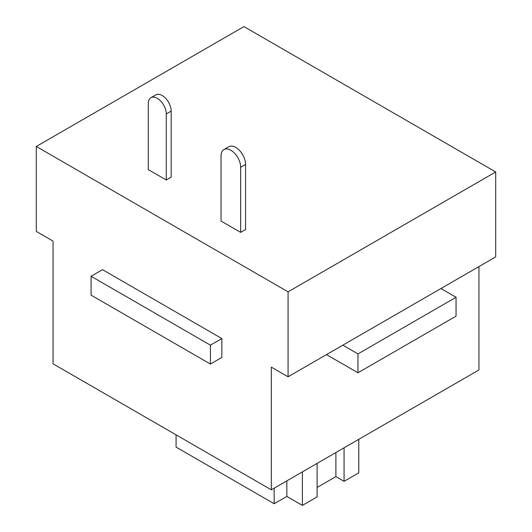 <?xml version="1.0" encoding="UTF-8"?>
<svg xmlns="http://www.w3.org/2000/svg" width="532" height="532" viewBox="0 0 532 532"><rect width="100%" height="100%" fill="white"/><g stroke="black" fill="none" stroke-linecap="round" stroke-linejoin="round"><path stroke-width="0.8" d="M495.704 171.962L243.929 26.6L36.296 146.473L288.071 291.835L495.704 171.962L495.704 256.916L288.071 376.789L271.313 367.113L271.313 489.826L478.946 369.946L478.946 266.592M221.857 338.565L221.857 357.438L210.413 364.048L91.065 295.14L91.065 276.261L102.51 269.658L221.857 338.565L210.413 345.168L210.413 364.048M271.313 489.826L53.054 363.815L53.054 241.102L36.296 231.427L36.296 146.473M440.935 288.537L456.057 297.268L456.057 316.148L357.963 372.779L326.488 354.611M288.071 291.835L288.071 376.789M166.27 179.982L171.178 177.156L171.178 111.082L166.27 113.908L166.27 179.982L148.288 169.602L148.288 103.527A12.715 7.342 -120 0 1 150.922 97.708L155.823 94.876A12.715 7.342 60 0 1 162.18 95.501A12.715 7.342 60 0 1 171.178 111.082M240.657 232.371L245.565 229.538L245.565 164.408L240.657 167.241L240.657 232.371L221.039 221.046L221.039 155.916A13.872 8.007 -120 0 1 223.912 149.565A13.872 8.007 -120 0 1 230.848 150.25A13.872 8.007 -120 0 1 240.657 167.241M358.781 439.326L358.781 472.835L344.064 481.334L344.064 447.818M344.064 481.334L335.892 476.612L335.892 452.539M335.892 476.612L317.092 487.465M302.375 471.891L302.375 505.4L317.092 496.908L317.092 463.392M302.375 505.4L286.848 496.436L286.848 480.855M274.173 488.17L274.173 503.751L176.079 447.113L176.079 434.844M286.848 496.436L274.173 503.751M456.057 297.268L357.963 353.9L342.841 345.168M357.963 353.9L357.963 372.779M210.413 345.168L91.065 276.261M166.27 113.908A12.715 7.342 -120 0 0 157.279 98.334A12.715 7.342 -120 0 0 150.922 97.708M223.912 149.565L228.82 146.732A13.872 8.007 60 0 1 235.756 147.417A13.872 8.007 60 0 1 245.565 164.408"/></g></svg>
